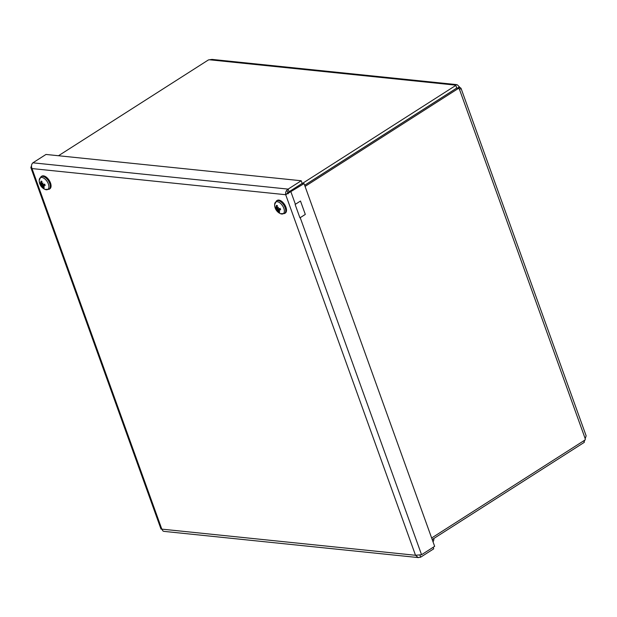 <?xml version="1.0" encoding="UTF-8"?>
<svg xmlns="http://www.w3.org/2000/svg" width="617" height="617" viewBox="0 0 617 617"><rect width="100%" height="100%" fill="white"/><g stroke="black" fill="none" stroke-linecap="round" stroke-linejoin="round"><path stroke-width="0.93" d="M304.651 185.254L456.788 88.03L455.84 85.393L302.407 183.442M455.84 85.393A2.815 0.925 160.2 0 1 455.462 85.123L456.086 84.622L457.413 84.876L459.395 86.912A2.815 1.504 -122.6 0 0 459.927 87.452L460.961 88.231L460.945 88.902L459.341 89.033A2.815 2.19 -84.1 0 1 458.678 88.254L456.819 88.061L304.659 185.293M212.071 59.409L209.456 59.772A2.815 0.925 160.2 0 1 208.461 59.903L58.484 155.739M432.193 539.536L584.338 442.312L583.79 440.777M305.068 186.411L459.927 87.452M584.739 440.168L584.114 441.679M457.274 88.262L456.41 87.768M457.49 88.131L459.395 86.912M431.645 538.001L585.255 439.836A2.815 2.19 -84.1 0 1 585.209 438.664L586.135 435.857M433.851 538.471A4.018 3.124 -84.1 0 1 433.018 541.811M432.563 539.304A2.337 1.82 -84.1 0 1 432.394 540.083M304.058 183.611L302.199 183.419L289.111 191.779L285.702 194.717L304.058 183.611L434.653 546.346L421.558 554.714L415.511 555.277L418.141 557.529L420.647 557.182L433.736 548.822L433.18 547.287M418.588 557.606L163.898 531.368L162.988 531.021L161.816 529.131L160.998 529.054M419.93 555.2L420.647 557.182M289.111 191.779L290.969 191.972L295.396 204.281M31.498 165.811L30.85 167.516L32.007 168.572C31.112 166.15 31.413 164.23 32.902 162.811L45.99 154.451L301.219 180.75L288.131 189.111C286.126 190.483 285.324 192.35 285.702 194.717L32.007 168.572L161.816 529.131L415.511 555.277L285.702 194.717M287.823 193.36L289.08 191.756L302.168 183.388L301.219 180.75M289.08 191.756L288.131 189.111L32.902 162.811M287.16 190.753L288.255 193.8M300.487 201.026L295.119 204.458L299.939 217.84L305.307 214.415L300.487 201.026M42.642 183.789L40.452 184.992A9.725 2.499 -29.1 0 0 41.138 185.177L41.64 185.694L42.349 185.447L41.856 185.91L42.411 186.457A9.725 7.435 111.3 0 0 43.298 187.853L43.522 187.152M43.298 187.853A3.833 2.052 -122.6 0 0 44.231 187.954A9.725 7.473 -99.7 0 1 43.059 186.527L43.306 185.933M44.671 184.491L43.475 185.416A9.725 4.735 -19 0 0 45.149 185.47L45.149 185.47A3.833 2.052 -122.6 0 0 44.671 184.144A9.725 1.589 159.5 0 1 43.144 184.491L42.55 184.028A9.648 2.707 123.9 0 1 42.943 183.025A9.648 3.293 -33.2 0 0 42.342 183.812L41.863 183.21A9.725 6.525 -77.9 0 1 41.825 181.275A3.833 2.052 -122.6 0 0 40.892 181.174A9.725 8.383 86.8 0 0 41.216 183.141L41.054 183.681A9.648 6.278 21.8 0 1 40.375 182.763A9.648 8.561 -162.2 0 0 40.984 183.866L40.807 184.252A9.725 3.833 169.9 0 1 39.974 183.658A3.833 2.052 -122.6 0 0 40.452 184.992M41.617 181.475L40.892 181.174M39.735 183.156A6.934 3.702 57.4 0 1 39.203 180.287L39.203 180.287A6.934 3.702 57.4 0 1 43.815 178.166A6.934 3.702 57.4 0 1 48.89 186.118A6.934 3.702 57.4 0 1 45.033 189.411L49.075 189.296A7.497 4.003 -122.6 0 0 48.411 180.827A7.497 4.003 -122.6 0 0 41.007 176.663L41.771 176.177A7.497 4.003 57.4 0 1 49.183 180.334A7.497 4.003 57.4 0 1 49.846 188.802L49.075 189.296M41.331 183.565L40.807 184.252M41.833 182.771L41.054 183.681M43.213 185.856A9.648 6.772 33.1 0 0 44.262 186.681A9.648 8.075 -176.3 0 1 43.144 186.041L43.059 186.527M41.856 185.91A9.648 1.504 129.5 0 0 41.694 186.411A9.648 4.496 -38.4 0 1 41.64 185.694M41.216 183.581L41.863 183.21M42.349 185.447L43.915 184.329M278.074 208.052L275.892 209.248A9.725 2.499 -29.1 0 0 276.578 209.433L277.079 209.95L277.789 209.711L277.295 210.166L277.851 210.721A9.725 7.435 111.3 0 0 278.73 212.117L278.961 211.415M278.73 212.117A3.833 2.052 -122.6 0 0 279.671 212.209A9.725 7.473 -99.7 0 1 278.498 210.783L278.737 210.196M280.11 208.754L278.907 209.672A9.725 4.735 -19 0 0 280.588 209.734L280.588 209.734A3.833 2.052 -122.6 0 0 280.11 208.399A9.725 1.589 159.5 0 1 278.575 208.754L277.989 208.291A9.648 2.707 123.9 0 1 278.383 207.289A9.648 3.293 -33.2 0 0 277.773 208.076L277.303 207.466A9.725 6.525 -77.9 0 1 277.264 205.538A3.833 2.052 -122.6 0 0 276.331 205.438A9.725 8.383 86.8 0 0 276.655 207.405L276.493 207.937A9.648 6.278 21.8 0 1 275.814 207.019A9.648 8.561 -162.2 0 0 276.424 208.13L276.246 208.515A9.725 3.833 169.9 0 1 275.413 207.914A3.833 2.052 -122.6 0 0 275.892 209.248M277.056 205.731L276.331 205.438M275.167 207.42A6.934 3.702 57.4 0 1 274.634 204.543L274.634 204.543A6.934 3.702 57.4 0 1 279.246 202.43A6.934 3.702 57.4 0 1 284.329 210.374A6.934 3.702 57.4 0 1 280.473 213.675A6.934 3.702 57.4 0 1 280.465 213.675L284.514 213.559A7.497 4.003 -122.6 0 0 283.851 205.083A7.497 4.003 -122.6 0 0 276.439 200.926L277.21 200.432A7.497 4.003 57.4 0 1 284.622 204.589A7.497 4.003 57.4 0 1 285.285 213.066L284.514 213.559M276.771 207.829L276.246 208.515M277.272 207.034L276.493 207.937M278.645 210.112A9.648 6.772 33.1 0 0 279.702 210.937A9.648 8.075 -176.3 0 1 278.575 210.297L278.498 210.783M277.295 210.166A9.648 1.504 129.5 0 0 277.126 210.675A9.648 4.496 -38.4 0 1 277.079 209.95M276.647 207.844L277.303 207.466M277.789 209.711L279.347 208.585M455.462 85.123L209.456 59.772M585.209 438.664L459.341 89.033M300.217 217.662L421.558 554.714M40.799 184.876A3.409 1.82 57.4 0 1 40.467 184.059M43.838 187.529A3.409 1.82 57.4 0 1 43.321 187.421M44.571 184.167A3.409 1.82 57.4 0 1 44.972 185.308M41.185 181.483A3.409 1.82 57.4 0 1 41.416 181.46A3.409 1.82 57.4 0 1 41.817 181.506M41.138 185.177L42.558 184.051M42.411 186.457L42.974 186.141M276.239 209.14A3.409 1.82 57.4 0 1 275.907 208.315M279.27 211.785A3.409 1.82 57.4 0 1 278.761 211.677M280.01 208.423A3.409 1.82 57.4 0 1 280.411 209.564M276.617 205.746A3.409 1.82 57.4 0 1 276.848 205.716A3.409 1.82 57.4 0 1 277.257 205.769M276.578 209.433L277.997 208.315M277.851 210.721L278.406 210.397M211.932 59.394L456.565 84.606M461.076 88.439L586.15 435.849M288.077 193.09L287.406 193.63M30.889 167.662L160.998 529.062M44.517 184.151L44.956 185.385M41.416 181.46L41.964 181.56M45.033 189.411A9.741 9.741 0 0 1 39.203 180.287L41.007 176.663M41.138 183.665L41.879 183.295M43.252 185.462L44.617 184.375M40.93 184.267L42.087 183.681M279.948 208.415L280.396 209.649M276.848 205.716L277.403 205.823M280.473 213.675A9.741 9.741 0 0 1 274.634 204.543L276.439 200.926M276.57 207.929L277.318 207.551M278.691 209.726L280.056 208.639M276.37 208.523L277.527 207.944"/></g></svg>
